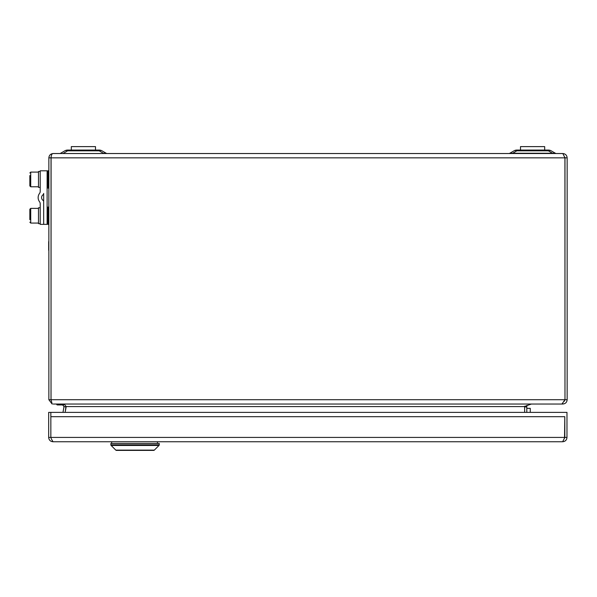 <?xml version="1.0" encoding="UTF-8"?>
<svg xmlns="http://www.w3.org/2000/svg" width="597" height="597" viewBox="0 0 597 597"><rect width="100%" height="100%" fill="white"/><g stroke="black" fill="none" stroke-linecap="round" stroke-linejoin="round"><path stroke-width="0.9" d="M48.678 437.422L50.842 437.422L50.849 412.37L48.678 412.37L48.678 437.422C48.932 440.049 50.372 441.489 52.999 441.743L51.267 438.713M564.546 438.25L564.807 416.691L50.849 416.691M562.658 441.743C565.277 441.489 566.717 440.049 566.978 437.422L564.814 437.422L562.658 441.743L52.999 441.743M564.807 416.691L564.814 437.422L50.849 437.422L50.842 412.37L566.978 412.37L566.978 437.422M50.849 437.422L51.118 438.265M149.489 450.384L153.713 450.384A0.866 0.866 0 0 0 154.325 450.131L158.996 445.452A0.866 0.866 0 0 0 159.25 444.84L159.25 443.474L110.878 443.474L110.878 444.84L159.25 444.84M153.713 450.384L116.415 450.384A0.866 0.866 0 0 1 115.811 450.131L111.132 445.452A0.866 0.866 0 0 1 110.878 444.84M116.415 450.384L120.639 450.384M56.827 404.035L57.319 404.945L63.64 404.945L57.319 404.945M530.263 412.37L530.263 408.355L526.808 408.355M564.807 432.079A7.948 7.948 0 0 0 564.814 431.638M53.17 404.035L561.934 404.035L564.978 399.721L564.919 157.347M562.829 403.579L562.829 404.035L531.36 404.035L525.308 406.199L524.636 406.945L524.651 412.37L524.636 406.572L525.308 406.199M51.088 157.272L51.014 399.721L48.857 399.721L51.999 403.878M52.208 404.035L51.029 399.721L51.029 157.847C51.29 154.907 52.006 153.466 53.17 153.526C50.566 153.802 49.126 155.242 48.857 157.847L48.857 399.721M51.014 399.721L51.163 400.512L51.029 399.721L567.15 399.721L567.15 157.847C566.874 155.242 565.434 153.802 562.829 153.526L564.978 157.847L564.978 399.721L564.21 401.378M53.17 153.526L562.829 153.526M562.829 404.035C565.449 403.788 566.889 402.348 567.15 399.721M524.651 406.199L526.808 406.199L527.017 405.266M524.651 406.93L526.808 406.945L526.808 412.37M526.808 406.199L526.808 406.945M51.081 157.347L51.029 157.847L567.15 157.847M64.058 404.035L66.215 406.572L524.636 406.572M65.998 406.199L65.177 412.37M61.879 404.035L64.006 406.572L66.133 406.945L65.528 410.393M64.006 406.572L62.983 412.37M552.553 153.526L555.359 153.242L551.173 150.825A5.612 3.679 120 0 0 548.367 150.825L516.823 150.825A5.612 3.679 -120 0 0 514.017 150.825L509.838 153.242L514.017 150.825A5.612 5.612 0 0 1 516.823 150.071L548.367 150.071A5.612 5.612 0 0 1 551.173 150.825L555.359 153.242A2.157 2.157 0 0 0 556.434 153.526M59.566 153.526A2.157 2.157 0 0 0 60.648 153.242L64.827 150.825A5.612 5.612 0 0 1 67.633 150.071L99.177 150.071A5.612 5.612 0 0 1 101.99 150.825L106.169 153.242A2.157 2.157 0 0 0 107.244 153.526M99.177 150.071L99.177 150.825A5.612 3.679 120 0 1 101.99 150.825L106.169 153.242L103.363 153.242L99.177 150.825L67.633 150.825A5.612 3.679 -120 0 0 64.827 150.825M63.454 153.526L103.363 153.526M104.453 153.317L106.169 153.242M508.756 153.526A2.157 2.157 0 0 0 509.838 153.242L555.359 153.242M509.838 153.242L512.644 153.526M520.502 150.071L520.502 146.616L544.688 146.616L544.688 150.071M71.312 150.071L71.312 146.616L95.498 146.616L95.498 150.071M47.126 187.219A0.866 0.866 0 0 0 47.991 188.085L48.857 188.085M47.126 171.667A0.866 0.866 0 0 1 47.991 170.802L47.991 188.085M48.857 170.802L47.991 170.802M47.126 223.502A0.866 0.866 0 0 0 47.991 224.36L48.857 224.36M47.126 207.95A0.866 0.866 0 0 1 47.991 207.084L47.991 224.36M48.857 207.084L47.991 207.084M47.126 224.36L43.671 224.36L43.671 201.726A1.731 1.731 0 0 0 42.977 200.346A3.455 3.455 0 0 1 42.977 194.816A1.731 1.731 0 0 0 43.671 193.435L43.671 224.36L40.215 224.36L40.215 203.801A3.455 3.455 0 0 0 39.521 201.726A6.91 6.91 0 0 1 39.521 193.435A3.455 3.455 0 0 0 40.215 191.361L40.215 170.802L47.126 170.802L47.126 224.36M38.492 187.376L40.215 187.376L38.492 187.376L38.492 171.496L40.215 171.496M38.492 223.659L40.215 223.659L38.492 223.659L38.492 207.778L40.215 207.778M29.85 219.689L29.85 209.689L29.85 219.689M29.85 182.234L29.85 178.339M29.85 185.674L29.85 175.555M29.85 183.331L29.85 185.368M48.678 250.277L48.678 241.636M48.857 252.867L48.857 239.046M115.811 450.131L154.325 450.131M158.996 445.452L111.132 445.452M63.416 404.676L56.79 404.676M48.857 157.847L51.014 157.847M552.553 153.242L548.367 150.825L548.367 150.071M516.823 150.071L516.823 150.825L512.644 153.242M67.633 150.071L67.633 150.825L63.454 153.242M38.492 223.069L30.716 223.069L30.716 208.383L29.85 209.248M38.492 186.786L30.716 186.786L30.716 172.1L29.85 172.966M111.654 441.743L111.654 443.474M157.436 441.743L157.436 443.474M30.716 223.069L29.85 222.203M38.492 208.383L30.716 208.383M30.716 186.786L29.85 185.921M38.492 172.1L30.716 172.1"/></g></svg>
